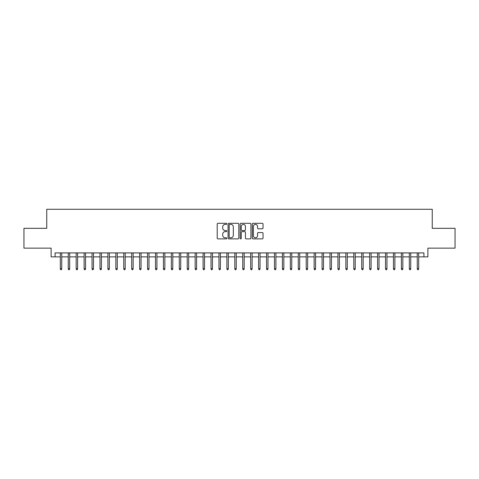 <?xml version="1.0" encoding="UTF-8"?>
<svg xmlns="http://www.w3.org/2000/svg" width="479" height="479" viewBox="0 0 479 479"><rect width="100%" height="100%" fill="white"/><g stroke="black" fill="none" stroke-linecap="round" stroke-linejoin="round"><path stroke-width="0.72" d="M226.806 223.849A0.545 0.545 0 0 0 226.262 223.304L217.993 223.304A0.778 0.778 0 0 0 217.215 224.082L217.215 238.099A0.778 0.778 0 0 0 217.993 238.877L226.262 238.877A0.545 0.545 0 0 0 226.806 238.332A0.545 0.545 0 0 0 226.262 237.788L225.196 237.788A2.491 2.491 0 0 1 222.705 235.297L222.705 234.129A2.491 2.491 0 0 1 225.196 231.638L226.262 231.638A0.545 0.545 0 0 0 226.806 231.094A0.545 0.545 0 0 0 226.262 230.549L225.196 230.549A2.491 2.491 0 0 1 222.705 228.058L222.705 226.89A2.491 2.491 0 0 1 225.196 224.394L226.262 224.394A0.545 0.545 0 0 0 226.806 223.849M262.252 228.794A0.778 0.778 0 0 0 263.031 228.016L263.031 224.082A0.778 0.778 0 0 0 262.252 223.304L253.068 223.304A0.778 0.778 0 0 0 252.289 224.082L252.289 238.099A0.778 0.778 0 0 0 253.068 238.877L262.252 238.877A0.778 0.778 0 0 0 263.031 238.099L263.031 233.351A0.778 0.778 0 0 0 262.252 232.572L258.325 232.572A0.778 0.778 0 0 0 257.546 233.351L257.546 235.704A2.084 2.084 0 0 1 255.463 237.788A2.084 2.084 0 0 1 253.379 235.704L253.379 226.477A2.084 2.084 0 0 1 255.463 224.394A2.084 2.084 0 0 1 257.546 226.477L257.546 228.016A0.778 0.778 0 0 0 258.325 228.794L262.252 228.794M55.085 256.87L55.085 252.906L423.915 252.906L423.915 256.87L427.885 256.87L427.885 248.146L455.05 248.146L455.05 228.315L432.244 228.315L432.244 209.281L46.756 209.281L46.756 228.315L23.95 228.315L23.95 248.146L51.115 248.146L51.115 256.87L60.318 256.87M238.817 224.082A0.778 0.778 0 0 0 238.039 223.304L228.854 223.304A0.778 0.778 0 0 0 228.076 224.082L228.076 238.099A0.778 0.778 0 0 0 228.854 238.877L238.039 238.877A0.778 0.778 0 0 0 238.817 238.099L238.817 224.082M240.961 223.304L250.146 223.304A0.778 0.778 0 0 1 250.924 224.082L250.924 238.099A0.778 0.778 0 0 1 250.146 238.877L246.218 238.877A0.778 0.778 0 0 1 245.44 238.099L245.44 232.417A0.778 0.778 0 0 0 244.655 231.638L242.051 231.638A0.778 0.778 0 0 0 241.272 232.417L241.272 238.332A0.545 0.545 0 0 1 240.727 238.877A0.545 0.545 0 0 1 240.183 238.332L240.183 224.082A0.778 0.778 0 0 1 240.961 223.304M61.743 256.87L68.252 256.87M69.677 256.87L76.179 256.87M77.61 256.87L84.112 256.87M85.543 256.87L92.046 256.87M93.471 256.87L99.979 256.87M101.404 256.87L107.907 256.87M109.338 256.87L115.84 256.87M117.271 256.87L123.774 256.87M125.199 256.87L131.707 256.87M133.132 256.87L139.634 256.87M141.065 256.87L147.568 256.87M148.999 256.87L155.501 256.87M156.926 256.87L163.435 256.87M164.86 256.87L171.362 256.87M172.793 256.87L179.296 256.87M180.727 256.87L187.229 256.87M188.654 256.87L195.163 256.87M196.588 256.87L203.09 256.87M204.521 256.87L211.023 256.87M212.454 256.87L218.957 256.87M220.382 256.87L226.89 256.87M228.315 256.87L234.818 256.87M236.249 256.87L242.751 256.87M244.182 256.87L250.685 256.87M252.11 256.87L258.618 256.87M260.043 256.87L266.546 256.87M267.977 256.87L274.479 256.87M275.91 256.87L282.412 256.87M283.837 256.87L290.346 256.87M291.771 256.87L298.273 256.87M299.704 256.87L306.207 256.87M307.638 256.87L314.14 256.87M315.565 256.87L322.074 256.87M323.499 256.87L330.001 256.87M331.432 256.87L337.935 256.87M339.366 256.87L345.868 256.87M347.293 256.87L353.801 256.87M355.226 256.87L361.729 256.87M363.16 256.87L369.662 256.87M371.093 256.87L377.596 256.87M379.021 256.87L385.529 256.87M386.954 256.87L393.457 256.87M394.888 256.87L401.39 256.87M402.821 256.87L409.323 256.87M410.748 256.87L417.257 256.87M418.682 256.87L423.915 256.87M229.71 224.394A0.545 0.545 0 0 0 229.166 224.944L229.166 237.243A0.545 0.545 0 0 0 229.71 237.788L230.836 237.788A2.491 2.491 0 0 0 233.327 235.297L233.327 226.89A2.491 2.491 0 0 0 230.836 224.394L229.71 224.394M245.44 226.519A2.084 2.084 0 0 0 243.356 224.435A2.084 2.084 0 0 0 241.272 226.519L241.272 229.77A0.778 0.778 0 0 0 242.051 230.549L244.655 230.549A0.778 0.778 0 0 0 245.44 229.77L245.44 226.519M60.318 268.689L60.635 269.719L61.426 269.719L61.743 268.689L60.318 268.689L60.318 252.906M61.743 268.689L61.743 252.906M68.252 268.689L68.569 269.719L69.359 269.719L69.677 268.689L68.252 268.689L68.252 252.906M69.677 268.689L69.677 252.906M76.179 268.689L76.496 269.719L77.293 269.719L77.61 268.689L76.179 268.689L76.179 252.906M77.61 268.689L77.61 252.906M84.112 268.689L84.43 269.719L85.226 269.719L85.543 268.689L84.112 268.689L84.112 252.906M85.543 268.689L85.543 252.906M92.046 268.689L92.363 269.719L93.154 269.719L93.471 268.689L92.046 268.689L92.046 252.906M93.471 268.689L93.471 252.906M99.979 268.689L100.297 269.719L101.087 269.719L101.404 268.689L99.979 268.689L99.979 252.906M101.404 268.689L101.404 252.906M107.907 268.689L108.224 269.719L109.02 269.719L109.338 268.689L107.907 268.689L107.907 252.906M109.338 268.689L109.338 252.906M115.84 268.689L116.157 269.719L116.954 269.719L117.271 268.689L115.84 268.689L115.84 252.906M117.271 268.689L117.271 252.906M123.774 268.689L124.091 269.719L124.881 269.719L125.199 268.689L123.774 268.689L123.774 252.906M125.199 268.689L125.199 252.906M131.707 268.689L132.024 269.719L132.815 269.719L133.132 268.689L131.707 268.689L131.707 252.906M133.132 268.689L133.132 252.906M139.634 268.689L139.952 269.719L140.748 269.719L141.065 268.689L139.634 268.689L139.634 252.906M141.065 268.689L141.065 252.906M147.568 268.689L147.885 269.719L148.682 269.719L148.999 268.689L147.568 268.689L147.568 252.906M148.999 268.689L148.999 252.906M155.501 268.689L155.819 269.719L156.609 269.719L156.926 268.689L155.501 268.689L155.501 252.906M156.926 268.689L156.926 252.906M163.435 268.689L163.752 269.719L164.542 269.719L164.86 268.689L163.435 268.689L163.435 252.906M164.86 268.689L164.86 252.906M171.362 268.689L171.68 269.719L172.476 269.719L172.793 268.689L171.362 268.689L171.362 252.906M172.793 268.689L172.793 252.906M179.296 268.689L179.613 269.719L180.409 269.719L180.727 268.689L179.296 268.689L179.296 252.906M180.727 268.689L180.727 252.906M187.229 268.689L187.546 269.719L188.337 269.719L188.654 268.689L187.229 268.689L187.229 252.906M188.654 268.689L188.654 252.906M195.163 268.689L195.48 269.719L196.27 269.719L196.588 268.689L195.163 268.689L195.163 252.906M196.588 268.689L196.588 252.906M203.09 268.689L203.407 269.719L204.204 269.719L204.521 268.689L203.09 268.689L203.09 252.906M204.521 268.689L204.521 252.906M211.023 268.689L211.341 269.719L212.137 269.719L212.454 268.689L211.023 268.689L211.023 252.906M212.454 268.689L212.454 252.906M218.957 268.689L219.274 269.719L220.065 269.719L220.382 268.689L218.957 268.689L218.957 252.906M220.382 268.689L220.382 252.906M226.89 268.689L227.208 269.719L227.998 269.719L228.315 268.689L226.89 268.689L226.89 252.906M228.315 268.689L228.315 252.906M234.818 268.689L235.135 269.719L235.931 269.719L236.249 268.689L234.818 268.689L234.818 252.906M236.249 268.689L236.249 252.906M242.751 268.689L243.069 269.719L243.865 269.719L244.182 268.689L242.751 268.689L242.751 252.906M244.182 268.689L244.182 252.906M250.685 268.689L251.002 269.719L251.792 269.719L252.11 268.689L250.685 268.689L250.685 252.906M252.11 268.689L252.11 252.906M258.618 268.689L258.935 269.719L259.726 269.719L260.043 268.689L258.618 268.689L258.618 252.906M260.043 268.689L260.043 252.906M266.546 268.689L266.863 269.719L267.659 269.719L267.977 268.689L266.546 268.689L266.546 252.906M267.977 268.689L267.977 252.906M274.479 268.689L274.796 269.719L275.593 269.719L275.91 268.689L274.479 268.689L274.479 252.906M275.91 268.689L275.91 252.906M282.412 268.689L282.73 269.719L283.52 269.719L283.837 268.689L282.412 268.689L282.412 252.906M283.837 268.689L283.837 252.906M290.346 268.689L290.663 269.719L291.454 269.719L291.771 268.689L290.346 268.689L290.346 252.906M291.771 268.689L291.771 252.906M298.273 268.689L298.591 269.719L299.387 269.719L299.704 268.689L298.273 268.689L298.273 252.906M299.704 268.689L299.704 252.906M306.207 268.689L306.524 269.719L307.32 269.719L307.638 268.689L306.207 268.689L306.207 252.906M307.638 268.689L307.638 252.906M314.14 268.689L314.458 269.719L315.248 269.719L315.565 268.689L314.14 268.689L314.14 252.906M315.565 268.689L315.565 252.906M322.074 268.689L322.391 269.719L323.181 269.719L323.499 268.689L322.074 268.689L322.074 252.906M323.499 268.689L323.499 252.906M330.001 268.689L330.318 269.719L331.115 269.719L331.432 268.689L330.001 268.689L330.001 252.906M331.432 268.689L331.432 252.906M337.935 268.689L338.252 269.719L339.048 269.719L339.366 268.689L337.935 268.689L337.935 252.906M339.366 268.689L339.366 252.906M345.868 268.689L346.185 269.719L346.976 269.719L347.293 268.689L345.868 268.689L345.868 252.906M347.293 268.689L347.293 252.906M353.801 268.689L354.119 269.719L354.909 269.719L355.226 268.689L353.801 268.689L353.801 252.906M355.226 268.689L355.226 252.906M361.729 268.689L362.046 269.719L362.843 269.719L363.16 268.689L361.729 268.689L361.729 252.906M363.16 268.689L363.16 252.906M369.662 268.689L369.98 269.719L370.776 269.719L371.093 268.689L369.662 268.689L369.662 252.906M371.093 268.689L371.093 252.906M377.596 268.689L377.913 269.719L378.703 269.719L379.021 268.689L377.596 268.689L377.596 252.906M379.021 268.689L379.021 252.906M385.529 268.689L385.846 269.719L386.637 269.719L386.954 268.689L385.529 268.689L385.529 252.906M386.954 268.689L386.954 252.906M393.457 268.689L393.774 269.719L394.57 269.719L394.888 268.689L393.457 268.689L393.457 252.906M394.888 268.689L394.888 252.906M401.39 268.689L401.707 269.719L402.504 269.719L402.821 268.689L401.39 268.689L401.39 252.906M402.821 268.689L402.821 252.906M409.323 268.689L409.641 269.719L410.431 269.719L410.748 268.689L409.323 268.689L409.323 252.906M410.748 268.689L410.748 252.906M417.257 268.689L417.574 269.719L418.365 269.719L418.682 268.689L417.257 268.689L417.257 252.906M418.682 268.689L418.682 252.906"/></g></svg>
